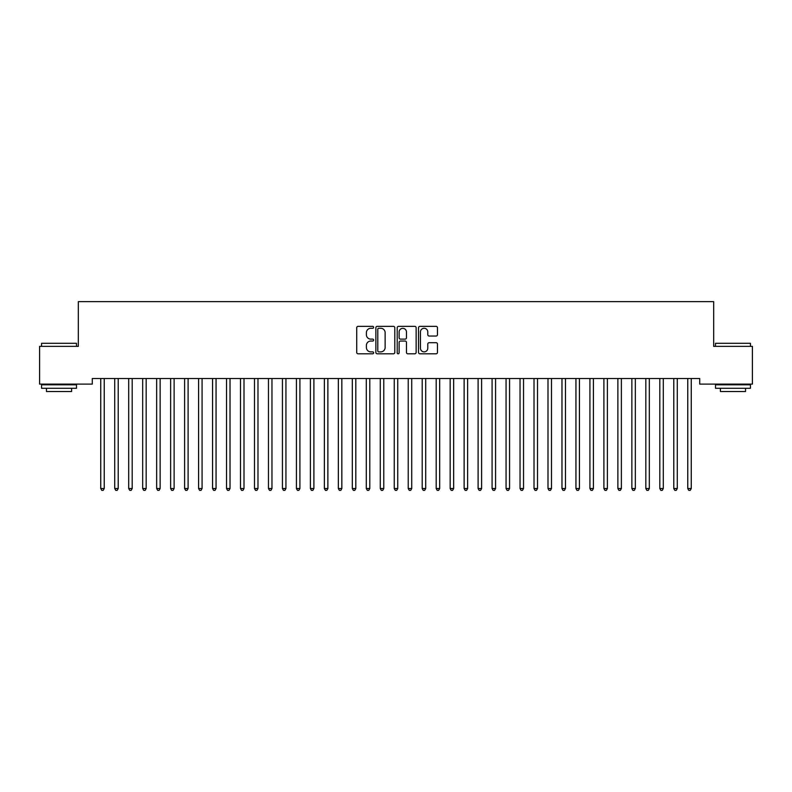 <?xml version="1.0" encoding="UTF-8"?>
<svg xmlns="http://www.w3.org/2000/svg" width="792" height="792" viewBox="0 0 792 792"><rect width="100%" height="100%" fill="white"/><g stroke="black" fill="none" stroke-linecap="round" stroke-linejoin="round"><path stroke-width="1.19" d="M373.636 327.324A0.96 0.96 0 0 0 372.676 326.363L358.103 326.363A1.376 1.376 0 0 0 356.727 327.73L356.727 352.43A1.376 1.376 0 0 0 358.103 353.796L372.676 353.796A0.96 0.96 0 0 0 373.636 352.836A0.96 0.96 0 0 0 372.676 351.876L370.795 351.876A4.386 4.386 0 0 1 366.399 347.49L366.399 345.431A4.386 4.386 0 0 1 370.795 341.045L372.676 341.045A0.96 0.96 0 0 0 373.636 340.085A0.96 0.96 0 0 0 372.676 339.125L370.795 339.125A4.386 4.386 0 0 1 366.399 334.729L366.399 332.67A4.386 4.386 0 0 1 370.795 328.284L372.676 328.284A0.96 0.96 0 0 0 373.636 327.324M436.095 336.036A1.376 1.376 0 0 0 437.461 334.66L437.461 327.73A1.376 1.376 0 0 0 436.095 326.363L419.908 326.363A1.376 1.376 0 0 0 418.532 327.73L418.532 352.43A1.376 1.376 0 0 0 419.908 353.796L436.095 353.796A1.376 1.376 0 0 0 437.461 352.43L437.461 344.055A1.376 1.376 0 0 0 436.095 342.688L429.165 342.688A1.376 1.376 0 0 0 427.789 344.055L427.789 348.213A3.673 3.673 0 0 1 424.126 351.876A3.673 3.673 0 0 1 420.453 348.213L420.453 331.947A3.673 3.673 0 0 1 424.126 328.284A3.673 3.673 0 0 1 427.789 331.947L427.789 334.66A1.376 1.376 0 0 0 429.165 336.036L436.095 336.036M699.712 378.517L92.288 378.517L92.288 384.11L39.6 384.11L39.6 346.371L78.319 346.371L78.319 301.643L713.681 301.643L713.681 346.371L752.4 346.371L752.4 384.11L699.712 384.11L699.712 378.517M394.802 327.73A1.376 1.376 0 0 0 393.426 326.363L377.24 326.363A1.376 1.376 0 0 0 375.863 327.73L375.863 352.43A1.376 1.376 0 0 0 377.24 353.796L393.426 353.796A1.376 1.376 0 0 0 394.802 352.43L394.802 327.73M398.574 326.363L414.76 326.363A1.376 1.376 0 0 1 416.137 327.73L416.137 352.43A1.376 1.376 0 0 1 414.76 353.796L407.83 353.796A1.376 1.376 0 0 1 406.464 352.43L406.464 342.411A1.376 1.376 0 0 0 405.088 341.045L400.495 341.045A1.376 1.376 0 0 0 399.118 342.411L399.118 352.836A0.96 0.96 0 0 1 398.158 353.796A0.96 0.96 0 0 1 397.198 352.836L397.198 327.73A1.376 1.376 0 0 1 398.574 326.363M378.744 328.284A0.96 0.96 0 0 0 377.784 329.244L377.784 350.915A0.96 0.96 0 0 0 378.744 351.876L380.734 351.876A4.386 4.386 0 0 0 385.13 347.49L385.13 332.67A4.386 4.386 0 0 0 380.734 328.284L378.744 328.284M406.464 332.016A3.673 3.673 0 0 0 402.791 328.353A3.673 3.673 0 0 0 399.118 332.016L399.118 337.748A1.376 1.376 0 0 0 400.495 339.125L405.088 339.125A1.376 1.376 0 0 0 406.464 337.748L406.464 332.016M100.643 378.725A1.396 1.396 -179.6 0 1 100.742 379.239A1.396 1.396 179.6 0 0 100.643 378.725L100.564 378.517M104.425 378.517L104.346 378.725A1.396 1.396 179.6 0 0 104.237 379.239L104.237 488.535L100.742 488.535L100.742 379.239M104.237 488.535L103.198 490.357L101.792 490.357L100.742 488.535M114.622 378.725A1.396 1.396 -179.6 0 1 114.721 379.239A1.396 1.396 179.6 0 0 114.622 378.725L114.543 378.517M128.601 378.725A1.396 1.396 -179.6 0 1 128.7 379.239A1.396 1.396 179.6 0 0 128.601 378.725L128.512 378.517M118.404 378.517L118.315 378.725A1.396 1.396 179.6 0 0 118.216 379.239L118.216 488.535L114.721 488.535L114.721 379.239M118.216 488.535L117.166 490.357L115.771 490.357L114.721 488.535M132.373 378.517L132.294 378.725A1.396 1.396 179.6 0 0 132.195 379.239L132.195 488.535L128.7 488.535L128.7 379.239M132.195 488.535L131.145 490.357L129.749 490.357L128.7 488.535M41.56 343.292L76.497 343.292L41.56 343.292L41.56 346.371M76.497 388.298L41.56 388.298L41.56 384.803L76.497 384.803L76.497 388.298M71.607 388.298L71.607 391.515L46.451 391.515L46.451 388.298M715.503 343.292L750.44 343.292L715.503 343.292L715.503 346.371M750.44 388.298L715.503 388.298L715.503 384.803L750.44 384.803L750.44 388.298M745.549 388.298L745.549 391.515L720.393 391.515L720.393 388.298M142.58 378.725A1.396 1.396 -179.6 0 1 142.679 379.239A1.396 1.396 179.6 0 0 142.58 378.725L142.491 378.517M156.549 378.725A1.396 1.396 -179.6 0 1 156.658 379.239A1.396 1.396 179.6 0 0 156.549 378.725L156.47 378.517M146.352 378.517L146.273 378.725A1.396 1.396 179.6 0 0 146.174 379.239L146.174 488.535L142.679 488.535L142.679 379.239M146.174 488.535L145.124 490.357L143.728 490.357L142.679 488.535M160.331 378.517L160.251 378.725A1.396 1.396 179.6 0 0 160.142 379.239L160.142 488.535L156.658 488.535L156.658 379.239M160.142 488.535L159.103 490.357L157.697 490.357L156.658 488.535M170.528 378.725A1.396 1.396 -179.6 0 1 170.626 379.239A1.396 1.396 179.6 0 0 170.528 378.725L170.448 378.517M174.309 378.517L174.22 378.725A1.396 1.396 179.6 0 0 174.121 379.239L174.121 488.535L170.626 488.535L170.626 379.239M174.121 488.535L173.072 490.357L171.676 490.357L170.626 488.535M184.506 378.725A1.396 1.396 -179.6 0 1 184.605 379.239A1.396 1.396 179.6 0 0 184.506 378.725L184.427 378.517M188.288 378.517L188.199 378.725A1.396 1.396 179.6 0 0 188.1 379.239L188.1 488.535L184.605 488.535L184.605 379.239M188.1 488.535L187.051 490.357L185.655 490.357L184.605 488.535M198.485 378.725A1.396 1.396 -179.6 0 1 198.584 379.239A1.396 1.396 179.6 0 0 198.485 378.725L198.396 378.517M202.257 378.517L202.178 378.725A1.396 1.396 179.6 0 0 202.079 379.239L202.079 488.535L198.584 488.535L198.584 379.239M202.079 488.535L201.029 490.357L199.633 490.357L198.584 488.535M212.454 378.725A1.396 1.396 -179.6 0 1 212.563 379.239A1.396 1.396 179.6 0 0 212.454 378.725L212.375 378.517M216.236 378.517L216.157 378.725A1.396 1.396 179.6 0 0 216.058 379.239L216.058 488.535L212.563 488.535L212.563 379.239M216.058 488.535L215.008 490.357L213.602 490.357L212.563 488.535M226.433 378.725A1.396 1.396 -179.6 0 1 226.532 379.239A1.396 1.396 179.6 0 0 226.433 378.725L226.354 378.517M230.215 378.517L230.135 378.725A1.396 1.396 179.6 0 0 230.026 379.239L230.026 488.535L226.532 488.535L226.532 379.239M230.026 488.535L228.977 490.357L227.581 490.357L226.532 488.535M240.412 378.725A1.396 1.396 -179.6 0 1 240.511 379.239A1.396 1.396 179.6 0 0 240.412 378.725L240.332 378.517M244.193 378.517L244.104 378.725A1.396 1.396 179.6 0 0 244.005 379.239L244.005 488.535L240.511 488.535L240.511 379.239M244.005 488.535L242.956 490.357L241.56 490.357L240.511 488.535M254.39 378.725A1.396 1.396 -179.6 0 1 254.489 379.239A1.396 1.396 179.6 0 0 254.39 378.725L254.301 378.517M258.162 378.517L258.083 378.725A1.396 1.396 179.6 0 0 257.984 379.239L257.984 488.535L254.489 488.535L254.489 379.239M257.984 488.535L256.935 490.357L255.539 490.357L254.489 488.535M268.359 378.725A1.396 1.396 -179.6 0 1 268.468 379.239A1.396 1.396 179.6 0 0 268.359 378.725L268.28 378.517M272.141 378.517L272.062 378.725A1.396 1.396 179.6 0 0 271.963 379.239L271.963 488.535L268.468 488.535L268.468 379.239M271.963 488.535L270.913 490.357L269.518 490.357L268.468 488.535M282.338 378.725A1.396 1.396 -179.6 0 1 282.437 379.239A1.396 1.396 179.6 0 0 282.338 378.725L282.259 378.517M286.12 378.517L286.041 378.725A1.396 1.396 179.6 0 0 285.932 379.239L285.932 488.535L282.437 488.535L282.437 379.239M285.932 488.535L284.882 490.357L283.487 490.357L282.437 488.535M296.317 378.725A1.396 1.396 -179.6 0 1 296.416 379.239A1.396 1.396 179.6 0 0 296.317 378.725L296.238 378.517M300.099 378.517L300.01 378.725A1.396 1.396 179.6 0 0 299.911 379.239L299.911 488.535L296.416 488.535L296.416 379.239M299.911 488.535L298.861 490.357L297.465 490.357L296.416 488.535M310.296 378.725A1.396 1.396 -179.6 0 1 310.395 379.239A1.396 1.396 179.6 0 0 310.296 378.725L310.207 378.517M314.068 378.517L313.988 378.725A1.396 1.396 179.6 0 0 313.889 379.239L313.889 488.535L310.395 488.535L310.395 379.239M313.889 488.535L312.84 490.357L311.444 490.357L310.395 488.535M324.265 378.725A1.396 1.396 -179.6 0 1 324.373 379.239A1.396 1.396 179.6 0 0 324.265 378.725L324.185 378.517M328.046 378.517L327.967 378.725A1.396 1.396 179.6 0 0 327.868 379.239L327.868 488.535L324.373 488.535L324.373 379.239M327.868 488.535L326.819 490.357L325.423 490.357L324.373 488.535M338.243 378.725A1.396 1.396 -179.6 0 1 338.342 379.239A1.396 1.396 179.6 0 0 338.243 378.725L338.164 378.517M342.025 378.517L341.946 378.725A1.396 1.396 179.6 0 0 341.837 379.239L341.837 488.535L338.342 488.535L338.342 379.239M341.837 488.535L340.798 490.357L339.392 490.357L338.342 488.535M352.222 378.725A1.396 1.396 -179.6 0 1 352.321 379.239A1.396 1.396 179.6 0 0 352.222 378.725L352.143 378.517M356.004 378.517L355.915 378.725A1.396 1.396 179.6 0 0 355.816 379.239L355.816 488.535L352.321 488.535L352.321 379.239M355.816 488.535L354.767 490.357L353.371 490.357L352.321 488.535M366.201 378.725A1.396 1.396 -179.6 0 1 366.3 379.239A1.396 1.396 179.6 0 0 366.201 378.725L366.112 378.517M369.973 378.517L369.894 378.725A1.396 1.396 179.6 0 0 369.795 379.239L369.795 488.535L366.3 488.535L366.3 379.239M369.795 488.535L368.745 490.357L367.349 490.357L366.3 488.535M380.18 378.725A1.396 1.396 -179.6 0 1 380.279 379.239A1.396 1.396 179.6 0 0 380.18 378.725L380.091 378.517M383.952 378.517L383.873 378.725A1.396 1.396 179.6 0 0 383.773 379.239L383.773 488.535L380.279 488.535L380.279 379.239M383.773 488.535L382.724 490.357L381.328 490.357L380.279 488.535M394.149 378.725A1.396 1.396 -179.6 0 1 394.258 379.239A1.396 1.396 179.6 0 0 394.149 378.725L394.07 378.517M397.93 378.517L397.851 378.725A1.396 1.396 179.6 0 0 397.742 379.239L397.742 488.535L394.258 488.535L394.258 379.239M397.742 488.535L396.703 490.357L395.297 490.357L394.258 488.535M408.127 378.725A1.396 1.396 -179.6 0 1 408.227 379.239A1.396 1.396 179.6 0 0 408.127 378.725L408.048 378.517M411.909 378.517L411.82 378.725A1.396 1.396 179.6 0 0 411.721 379.239L411.721 488.535L408.227 488.535L408.227 379.239M411.721 488.535L410.672 490.357L409.276 490.357L408.227 488.535M422.106 378.725A1.396 1.396 -179.6 0 1 422.205 379.239A1.396 1.396 179.6 0 0 422.106 378.725L422.027 378.517M436.085 378.725A1.396 1.396 -179.6 0 1 436.184 379.239A1.396 1.396 179.6 0 0 436.085 378.725L435.996 378.517M450.054 378.725A1.396 1.396 -179.6 0 1 450.163 379.239A1.396 1.396 179.6 0 0 450.054 378.725L449.975 378.517M464.033 378.725A1.396 1.396 -179.6 0 1 464.132 379.239A1.396 1.396 179.6 0 0 464.033 378.725L463.954 378.517M478.012 378.725A1.396 1.396 -179.6 0 1 478.111 379.239A1.396 1.396 179.6 0 0 478.012 378.725L477.932 378.517M491.99 378.725A1.396 1.396 -179.6 0 1 492.089 379.239A1.396 1.396 179.6 0 0 491.99 378.725L491.901 378.517M505.959 378.725A1.396 1.396 -179.6 0 1 506.068 379.239A1.396 1.396 179.6 0 0 505.959 378.725L505.88 378.517M425.888 378.517L425.799 378.725A1.396 1.396 179.6 0 0 425.7 379.239L425.7 488.535L422.205 488.535L422.205 379.239M425.7 488.535L424.651 490.357L423.255 490.357L422.205 488.535M439.857 378.517L439.778 378.725A1.396 1.396 179.6 0 0 439.679 379.239L439.679 488.535L436.184 488.535L436.184 379.239M439.679 488.535L438.629 490.357L437.233 490.357L436.184 488.535M453.836 378.517L453.757 378.725A1.396 1.396 179.6 0 0 453.658 379.239L453.658 488.535L450.163 488.535L450.163 379.239M453.658 488.535L452.608 490.357L451.202 490.357L450.163 488.535M467.815 378.517L467.735 378.725A1.396 1.396 179.6 0 0 467.627 379.239L467.627 488.535L464.132 488.535L464.132 379.239M467.627 488.535L466.577 490.357L465.181 490.357L464.132 488.535M481.793 378.517L481.704 378.725A1.396 1.396 179.6 0 0 481.605 379.239L481.605 488.535L478.111 488.535L478.111 379.239M481.605 488.535L480.556 490.357L479.16 490.357L478.111 488.535M495.762 378.517L495.683 378.725A1.396 1.396 179.6 0 0 495.584 379.239L495.584 488.535L492.089 488.535L492.089 379.239M495.584 488.535L494.535 490.357L493.139 490.357L492.089 488.535M509.741 378.517L509.662 378.725A1.396 1.396 179.6 0 0 509.563 379.239L509.563 488.535L506.068 488.535L506.068 379.239M509.563 488.535L508.513 490.357L507.118 490.357L506.068 488.535M519.938 378.725A1.396 1.396 -179.6 0 1 520.037 379.239A1.396 1.396 179.6 0 0 519.938 378.725L519.859 378.517M523.72 378.517L523.641 378.725A1.396 1.396 179.6 0 0 523.532 379.239L523.532 488.535L520.037 488.535L520.037 379.239M523.532 488.535L522.482 490.357L521.087 490.357L520.037 488.535M533.917 378.725A1.396 1.396 -179.6 0 1 534.016 379.239A1.396 1.396 179.6 0 0 533.917 378.725L533.838 378.517M537.699 378.517L537.61 378.725A1.396 1.396 179.6 0 0 537.511 379.239L537.511 488.535L534.016 488.535L534.016 379.239M537.511 488.535L536.461 490.357L535.065 490.357L534.016 488.535M547.896 378.725A1.396 1.396 -179.6 0 1 547.995 379.239A1.396 1.396 179.6 0 0 547.896 378.725L547.807 378.517M551.668 378.517L551.588 378.725A1.396 1.396 179.6 0 0 551.489 379.239L551.489 488.535L547.995 488.535L547.995 379.239M551.489 488.535L550.44 490.357L549.044 490.357L547.995 488.535M561.865 378.725A1.396 1.396 -179.6 0 1 561.973 379.239A1.396 1.396 179.6 0 0 561.865 378.725L561.785 378.517M565.646 378.517L565.567 378.725A1.396 1.396 179.6 0 0 565.468 379.239L565.468 488.535L561.973 488.535L561.973 379.239M565.468 488.535L564.419 490.357L563.023 490.357L561.973 488.535M575.843 378.725A1.396 1.396 -179.6 0 1 575.942 379.239A1.396 1.396 179.6 0 0 575.843 378.725L575.764 378.517M579.625 378.517L579.546 378.725A1.396 1.396 179.6 0 0 579.437 379.239L579.437 488.535L575.942 488.535L575.942 379.239M579.437 488.535L578.398 490.357L576.992 490.357L575.942 488.535M589.822 378.725A1.396 1.396 -179.6 0 1 589.921 379.239A1.396 1.396 179.6 0 0 589.822 378.725L589.743 378.517M593.604 378.517L593.515 378.725A1.396 1.396 179.6 0 0 593.416 379.239L593.416 488.535L589.921 488.535L589.921 379.239M593.416 488.535L592.366 490.357L590.971 490.357L589.921 488.535M603.801 378.725A1.396 1.396 -179.6 0 1 603.9 379.239A1.396 1.396 179.6 0 0 603.801 378.725L603.712 378.517M607.573 378.517L607.494 378.725A1.396 1.396 179.6 0 0 607.395 379.239L607.395 488.535L603.9 488.535L603.9 379.239M607.395 488.535L606.345 490.357L604.949 490.357L603.9 488.535M617.78 378.725A1.396 1.396 -179.6 0 1 617.879 379.239A1.396 1.396 179.6 0 0 617.78 378.725L617.691 378.517M621.552 378.517L621.472 378.725A1.396 1.396 179.6 0 0 621.373 379.239L621.373 488.535L617.879 488.535L617.879 379.239M621.373 488.535L620.324 490.357L618.928 490.357L617.879 488.535M631.749 378.725A1.396 1.396 -179.6 0 1 631.858 379.239A1.396 1.396 179.6 0 0 631.749 378.725L631.669 378.517M635.531 378.517L635.451 378.725A1.396 1.396 179.6 0 0 635.342 379.239L635.342 488.535L631.858 488.535L631.858 379.239M635.342 488.535L634.303 490.357L632.897 490.357L631.858 488.535M645.727 378.725A1.396 1.396 -179.6 0 1 645.827 379.239A1.396 1.396 179.6 0 0 645.727 378.725L645.648 378.517M649.509 378.517L649.42 378.725A1.396 1.396 179.6 0 0 649.321 379.239L649.321 488.535L645.827 488.535L645.827 379.239M649.321 488.535L648.272 490.357L646.876 490.357L645.827 488.535M659.706 378.725A1.396 1.396 -179.6 0 1 659.805 379.239A1.396 1.396 179.6 0 0 659.706 378.725L659.627 378.517M663.488 378.517L663.399 378.725A1.396 1.396 179.6 0 0 663.3 379.239L663.3 488.535L659.805 488.535L659.805 379.239M663.3 488.535L662.251 490.357L660.855 490.357L659.805 488.535M673.685 378.725A1.396 1.396 -179.6 0 1 673.784 379.239A1.396 1.396 179.6 0 0 673.685 378.725L673.596 378.517M677.457 378.517L677.378 378.725A1.396 1.396 179.6 0 0 677.279 379.239L677.279 488.535L673.784 488.535L673.784 379.239M677.279 488.535L676.229 490.357L674.833 490.357L673.784 488.535M687.654 378.725A1.396 1.396 -179.6 0 1 687.763 379.239A1.396 1.396 179.6 0 0 687.654 378.725L687.575 378.517M691.436 378.517L691.357 378.725A1.396 1.396 179.6 0 0 691.258 379.239L691.258 488.535L687.763 488.535L687.763 379.239M691.258 488.535L690.208 490.357L688.802 490.357L687.763 488.535M76.497 346.371L76.497 343.292M68.528 384.803L68.528 384.11M49.52 384.803L49.52 384.11M750.44 346.371L750.44 343.292M742.48 384.803L742.48 384.11M723.472 384.803L723.472 384.11"/></g></svg>
